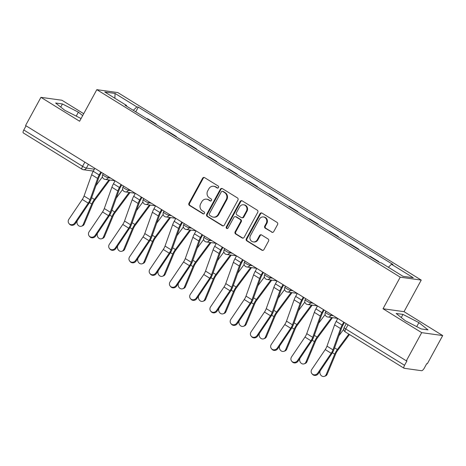 <?xml version="1.0" encoding="UTF-8"?>
<svg xmlns="http://www.w3.org/2000/svg" width="466" height="466" viewBox="0 0 466 466"><rect width="100%" height="100%" fill="white"/><g stroke="black" fill="none" stroke-linecap="round" stroke-linejoin="round"><path stroke-width="0.7" d="M218.525 187.536A1.118 1.037 -82.1 0 0 218.158 186.01L204.626 177.645A1.602 1.48 -82.1 0 0 202.594 178.251L188.957 203.263A1.602 1.48 -82.1 0 0 189.47 205.442L203.007 213.807A1.118 1.037 -82.1 0 0 204.428 213.381A1.118 1.037 -82.1 0 0 204.067 211.861L202.314 210.778A5.12 4.736 -82.1 0 1 200.665 203.811L201.801 201.726A5.12 4.736 -82.1 0 1 206.584 199.174A5.12 4.736 -82.1 0 1 208.302 199.798L210.055 200.881A1.118 1.037 -82.1 0 0 211.477 200.462A1.118 1.037 -82.1 0 0 211.115 198.935L209.362 197.852A5.12 4.736 -82.1 0 1 207.714 190.885L208.85 188.8A5.12 4.736 -82.1 0 1 213.626 186.254A5.12 4.736 -82.1 0 1 215.35 186.872L217.098 187.955A1.118 1.037 -82.1 0 0 218.525 187.536M271.701 232.196A1.602 1.48 -82.1 0 0 273.734 231.596L277.561 224.577A1.602 1.48 -82.1 0 0 277.043 222.399L262.014 213.113A1.602 1.48 -82.1 0 0 259.981 213.713L246.339 238.732A1.602 1.48 -82.1 0 0 246.858 240.905L261.892 250.195A1.602 1.48 -82.1 0 0 263.919 249.595L268.544 241.114A1.602 1.48 -82.1 0 0 268.026 238.941L261.595 234.963A1.602 1.48 -82.1 0 0 259.562 235.569L257.273 239.769A4.281 3.961 -82.1 0 1 253.271 241.901A4.281 3.961 -82.1 0 1 250.458 235.557L259.434 219.09A4.281 3.961 -82.1 0 1 263.43 216.958A4.281 3.961 -82.1 0 1 266.249 223.301L264.752 226.045A1.602 1.48 -82.1 0 0 265.27 228.224L272.313 232.284A1.602 1.48 -82.1 0 0 272.552 232.4M400.236 277.171L383.023 308.748L421.695 332.648L406.335 360.824L25.572 125.511L40.932 97.336L79.604 121.236L96.817 89.658L400.236 277.171L421.241 280.095L117.822 92.583L96.817 89.658M237.945 200.095A1.602 1.48 -82.1 0 0 237.427 197.916L222.399 188.631A1.602 1.48 -82.1 0 0 220.366 189.231L206.723 214.249A1.602 1.48 -82.1 0 0 207.242 216.422L222.27 225.713A1.602 1.48 -82.1 0 0 224.303 225.113L237.945 200.095M242.204 200.869L257.238 210.16A1.602 1.48 -82.1 0 1 257.75 212.339L244.114 237.351A1.602 1.48 -82.1 0 1 242.081 237.957L235.65 233.979A1.602 1.48 -82.1 0 1 235.132 231.8L240.666 221.659A1.602 1.48 -82.1 0 0 240.147 219.48L235.878 216.841A1.602 1.48 -82.1 0 0 233.85 217.447L228.09 228.008A1.118 1.037 -82.1 0 1 227.047 228.567A1.118 1.037 -82.1 0 1 226.307 226.907L240.171 201.475A1.602 1.48 -82.1 0 1 242.204 200.869M421.695 332.648L442.7 335.567L427.339 363.742L426.728 363.661L424.334 368.047A3.256 1.148 121.7 0 1 421.561 370.709L404.232 368.297A3.256 1.148 121.7 0 1 404.063 368.239L345.277 331.909A3.256 1.148 -58.3 0 1 345.76 328.967L404.552 365.297A3.256 1.148 121.7 0 0 404.063 368.239M83.705 113.71L61.937 100.254L40.932 97.336M442.7 335.567L404.028 311.667L421.241 280.095M406.335 360.824L406.946 360.905L404.552 365.297M23.469 132.985A3.256 1.148 -58.3 0 1 23.3 132.927A3.256 1.148 -58.3 0 1 23.789 129.985L82.575 166.315A3.256 0.466 28.6 0 0 86.396 168.092L94.348 169.193M26.061 125.814L23.789 129.985M146.674 118.591L147.588 118.719L156.157 124.014L155.976 124.34M155.242 123.886L156.157 124.014M176.224 136.853L176.398 136.526L167.836 131.231L166.921 131.103M175.484 136.398L176.398 136.526M196.466 149.365L196.646 149.038L188.078 143.744L187.163 143.615M195.732 148.91L196.646 149.038M216.713 161.877L216.888 161.551L208.325 156.256L207.411 156.127M215.974 161.422L216.888 161.551M236.955 174.389L237.136 174.063L228.573 168.768L227.653 168.64M236.221 173.935L237.136 174.063M257.203 186.901L257.378 186.575L248.815 181.28L247.9 181.152M256.463 186.447L257.378 186.575M277.445 199.413L277.625 199.087L269.063 193.792L268.142 193.664M276.711 198.959L277.625 199.087M297.692 211.925L297.873 211.593L289.304 206.304L288.39 206.176M296.953 211.471L297.873 211.593M317.934 224.437L318.115 224.105L309.552 218.816L308.638 218.688M317.2 223.977L318.115 224.105M338.182 236.949L338.363 236.617L329.794 231.322L328.88 231.2M337.442 236.489L338.363 236.617M358.43 249.456L358.604 249.129L350.042 243.835L349.127 243.712M357.69 249.001L358.604 249.129M378.672 261.968L378.852 261.642L370.284 256.347L369.369 256.218M377.938 261.513L378.852 261.642M126.507 106.132L126.577 105.485L104.774 92.012L115.061 93.439L136.864 106.912L133.305 110.331M388.364 267.268L391.487 264.269L392.925 264.472L138.303 107.116L136.864 106.912M391.487 264.269L413.29 277.742L402.997 276.315L381.194 262.841L379.755 262.638L125.138 105.281L126.577 105.485M82.674 115.603L78.375 112.172L62.438 103.959L55.611 103.009L64.727 110.279L81.067 118.545M383.023 308.748L404.028 311.667M428.015 329.887L418.905 322.623L402.968 314.41L396.147 313.461L405.257 320.73L421.194 328.944L428.015 329.887M135.728 111.828L138.303 107.116M115.061 93.439L114.869 98.244M76.185 116.185L78.375 112.172M60.731 107.093L62.438 103.959M416.721 326.637L418.905 322.623M401.261 317.544L402.968 314.41M217.791 188.083A1.118 1.037 -82.1 0 1 217.715 188.043L215.962 186.959A5.12 4.736 -82.1 0 0 214.244 186.336L213.626 186.254M206.584 199.174L207.195 199.262A5.12 4.736 -82.1 0 1 208.914 199.885L210.667 200.968A1.118 1.037 -82.1 0 0 210.743 201.009M204.388 177.529A1.602 1.48 -82.1 0 0 203.205 178.332L189.569 203.351A1.602 1.48 -82.1 0 0 190.081 205.529L203.619 213.894A1.118 1.037 -82.1 0 0 203.694 213.935M222.16 188.509A1.602 1.48 -82.1 0 0 220.977 189.318L207.341 214.331A1.602 1.48 -82.1 0 0 207.853 216.509L222.888 225.8A1.602 1.48 -82.1 0 0 223.121 225.917M222.736 191.439A1.118 1.037 -82.1 0 0 221.315 191.864L209.345 213.818A1.118 1.037 -82.1 0 0 209.706 215.344L211.552 216.486A5.12 4.736 -82.1 0 0 213.271 217.109A5.12 4.736 -82.1 0 0 218.053 214.558L226.237 199.547A5.12 4.736 -82.1 0 0 224.583 192.58L222.736 191.439L223.348 191.526A1.118 1.037 -82.1 0 0 222.975 191.386L222.358 191.305M213.271 217.109L213.882 217.191A5.12 4.736 -82.1 0 0 218.665 214.64L218.053 214.558M223.348 191.526L225.195 192.668A5.12 4.736 -82.1 0 1 226.849 199.634L218.665 214.64M235.342 216.649L235.953 216.731A1.602 1.48 -82.1 0 1 236.495 216.929L240.759 219.568A1.602 1.48 -82.1 0 1 241.277 221.74L235.744 231.887A1.602 1.48 -82.1 0 0 236.262 234.066L242.693 238.039A1.602 1.48 -82.1 0 0 242.932 238.155M241.97 200.753A1.602 1.48 -82.1 0 0 240.788 201.557L226.919 226.989A1.118 1.037 -82.1 0 0 227.356 228.556M246.403 211.127A4.281 3.961 -82.1 0 0 243.584 204.784A4.281 3.961 -82.1 0 0 239.588 206.916L236.425 212.717A1.602 1.48 -82.1 0 0 236.944 214.896L241.207 217.535A1.602 1.48 -82.1 0 0 243.24 216.929L246.403 211.127L247.015 211.215A4.281 3.961 -82.1 0 0 244.196 204.871L243.584 204.784M241.743 217.727L242.361 217.814A1.602 1.48 -82.1 0 0 243.852 217.016L243.24 216.929M247.015 211.215L243.852 217.016M263.43 216.958L264.041 217.045A4.281 3.961 -82.1 0 1 266.861 223.389L265.364 226.132A1.602 1.48 -82.1 0 0 265.882 228.311L272.313 232.284M253.271 241.901L253.888 241.988A4.281 3.961 -82.1 0 0 257.884 239.856L257.273 239.769M261.356 234.847A1.602 1.48 -82.1 0 0 260.174 235.65L257.884 239.856M261.776 212.997A1.602 1.48 -82.1 0 0 260.593 213.801L246.957 238.813A1.602 1.48 -82.1 0 0 247.469 240.992L262.504 250.283A1.602 1.48 -82.1 0 0 262.737 250.399M84.23 224.146A3.745 3.198 69.6 0 1 82.552 225.818L81.521 226.202A3.745 3.198 -110.4 0 0 83.198 224.53L84.23 224.146L92.81 203.636A6.029 2.12 121.7 0 1 94.761 200.246L109.778 180.039M77.315 220.634L77.228 220.843A3.745 3.198 -110.4 0 0 77.886 224.996A3.745 3.198 -110.4 0 0 81.521 226.202M108.916 179.917L94.406 199.436A8.149 2.86 121.7 0 0 91.773 204.026L83.198 224.53M102.421 176.929L95.938 185.66M94.831 168.313L93.212 171.272A10.264 3.606 121.7 0 0 91.645 174.733L84.049 196.017A6.029 2.12 -58.3 0 1 82.284 199.442L68.863 219.276A3.745 3.483 -39.8 0 0 68.968 223.523A3.745 3.483 -39.8 0 0 74.834 222.964L75.335 223.564A3.745 3.483 140.2 0 1 69.469 224.117L68.968 223.523M101.437 172.397L99.98 175.076A8.149 2.86 121.7 0 0 98.734 177.82L91.138 199.104A8.149 2.86 -58.3 0 1 88.75 203.729L75.335 223.564M100.796 172.001L99.182 174.966A10.264 3.606 121.7 0 0 97.615 178.426L90.02 199.71A6.029 2.12 -58.3 0 1 88.249 203.129L74.834 222.964M104.477 236.658A3.745 3.198 69.6 0 1 102.8 238.33L101.763 238.714A3.745 3.198 -110.4 0 0 103.44 237.043L104.477 236.658L113.057 216.148A6.029 2.12 121.7 0 1 115.003 212.758L130.02 192.551M97.563 233.146L97.47 233.355A3.745 3.198 -110.4 0 0 98.134 237.509A3.745 3.198 -110.4 0 0 101.763 238.714M129.158 192.429L114.653 211.948A8.149 2.86 121.7 0 0 112.021 216.539L103.44 237.043M122.669 189.441L116.18 198.172M124.719 249.17A3.745 3.198 69.6 0 1 123.041 250.836L122.01 251.226A3.745 3.198 -110.4 0 0 123.688 249.555L124.719 249.17L133.299 228.66A6.029 2.12 121.7 0 1 135.251 225.264L150.268 205.063M117.805 245.658L117.717 245.867A3.745 3.198 -110.4 0 0 118.381 250.021A3.745 3.198 -110.4 0 0 122.01 251.226M149.405 204.941L134.901 224.461A8.149 2.86 121.7 0 0 132.262 229.045L123.688 249.555M142.911 201.953L136.427 210.684M115.073 180.825L113.459 183.785A10.264 3.606 121.7 0 0 111.887 187.245L104.291 208.529A6.029 2.12 -58.3 0 1 102.526 211.954L89.111 231.788A3.745 3.483 -39.8 0 0 89.216 236.035A3.745 3.483 -39.8 0 0 95.076 235.476L95.577 236.076A3.745 3.483 140.2 0 1 89.711 236.629L89.216 236.035M121.684 184.909L120.222 187.588A8.149 2.86 121.7 0 0 118.976 190.332L111.386 211.616A8.149 2.86 -58.3 0 1 108.997 216.241L95.577 236.076M121.044 184.513L119.43 187.478A10.264 3.606 121.7 0 0 117.857 190.938L110.261 212.222A6.029 2.12 -58.3 0 1 108.496 215.642L95.076 235.476M135.321 193.338L133.701 196.297A10.264 3.606 121.7 0 0 132.134 199.757L124.539 221.041A6.029 2.12 -58.3 0 1 122.774 224.461L109.353 244.3A3.745 3.483 -39.8 0 0 109.458 248.541A3.745 3.483 -39.8 0 0 115.323 247.988L115.824 248.588A3.745 3.483 140.2 0 1 109.959 249.141L109.458 248.541M141.926 197.421L140.47 200.1A8.149 2.86 121.7 0 0 139.223 202.844L131.628 224.129A8.149 2.86 -58.3 0 1 129.239 228.754L115.824 248.588M141.285 197.025L139.672 199.99A10.264 3.606 121.7 0 0 138.105 203.45L130.509 224.734A6.029 2.12 -58.3 0 1 128.738 228.154L115.323 247.988M144.967 261.682A3.745 3.198 69.6 0 1 143.289 263.348L142.252 263.739A3.745 3.198 -110.4 0 0 143.93 262.067L144.967 261.682L153.547 241.172A6.029 2.12 121.7 0 1 155.493 237.776L170.515 217.57M138.053 258.164L137.959 258.38A3.745 3.198 -110.4 0 0 138.623 262.533A3.745 3.198 -110.4 0 0 142.252 263.739M169.653 217.453L155.143 236.973A8.149 2.86 121.7 0 0 152.51 241.557L143.93 262.067M163.158 214.465L156.669 223.197M165.214 274.194A3.745 3.198 69.6 0 1 163.531 275.86L162.5 276.245A3.745 3.198 -110.4 0 0 164.178 274.579L165.214 274.194L173.789 253.685A6.029 2.12 121.7 0 1 175.74 250.289L190.757 230.082M158.294 270.676L158.207 270.892A3.745 3.198 -110.4 0 0 158.871 275.045A3.745 3.198 -110.4 0 0 162.5 276.245M189.895 229.965L175.391 249.485A8.149 2.86 121.7 0 0 172.758 254.069L164.178 274.579M183.406 226.977L176.917 235.703M185.456 286.707A3.745 3.198 69.6 0 1 183.779 288.372L182.742 288.757A3.745 3.198 -110.4 0 0 184.42 287.091L185.456 286.707L194.037 266.197A6.029 2.12 121.7 0 1 195.982 262.801L211.005 242.594M178.542 283.188L178.455 283.404A3.745 3.198 -110.4 0 0 179.113 287.557A3.745 3.198 -110.4 0 0 182.742 288.757M210.143 242.477L195.633 261.991A8.149 2.86 121.7 0 0 193 266.581L184.42 287.091M203.648 239.489L197.159 248.215M155.562 205.844L153.949 208.809A10.264 3.606 121.7 0 0 152.376 212.269L144.786 233.553A6.029 2.12 -58.3 0 1 143.015 236.973L129.6 256.813A3.745 3.483 -39.8 0 0 129.705 261.053A3.745 3.483 -39.8 0 0 135.565 260.5L136.066 261.1A3.745 3.483 140.2 0 1 130.206 261.653L129.705 261.053M162.174 209.933L160.712 212.613A8.149 2.86 121.7 0 0 159.471 215.356L151.875 236.641A8.149 2.86 -58.3 0 1 149.487 241.26L136.066 261.1M161.533 209.537L159.92 212.502A10.264 3.606 121.7 0 0 158.347 215.956L150.751 237.246A6.029 2.12 -58.3 0 1 148.986 240.666L135.565 260.5M175.81 218.356L174.191 221.321A10.264 3.606 121.7 0 0 172.624 224.781L165.028 246.065A6.029 2.12 -58.3 0 1 163.263 249.485L149.842 269.325A3.745 3.483 -39.8 0 0 149.947 273.565A3.745 3.483 -39.8 0 0 155.813 273.012L156.314 273.612A3.745 3.483 140.2 0 1 150.448 274.165L149.947 273.565M182.422 222.445L180.959 225.119A8.149 2.86 121.7 0 0 179.713 227.868L172.117 249.153A8.149 2.86 -58.3 0 1 169.729 253.772L156.314 273.612M181.781 222.049L180.161 225.008A10.264 3.606 121.7 0 0 178.595 228.468L170.999 249.753A6.029 2.12 -58.3 0 1 169.234 253.178L155.813 273.012M196.052 230.868L194.439 233.833A10.264 3.606 121.7 0 0 192.872 237.293L185.276 258.578A6.029 2.12 -58.3 0 1 183.505 261.997L170.09 281.837A3.745 3.483 -39.8 0 0 170.195 286.077A3.745 3.483 -39.8 0 0 176.061 285.524L176.556 286.124A3.745 3.483 140.2 0 1 170.696 286.677L170.195 286.077M202.663 234.957L201.201 237.631A8.149 2.86 121.7 0 0 199.961 240.38L192.365 261.665A8.149 2.86 -58.3 0 1 189.977 266.284L176.556 286.124M202.023 234.561L200.409 237.52A10.264 3.606 121.7 0 0 198.836 240.98L191.241 262.265A6.029 2.12 -58.3 0 1 189.476 265.69L176.061 285.524M205.704 299.219A3.745 3.198 69.6 0 1 204.026 300.885L202.99 301.269A3.745 3.198 -110.4 0 0 204.667 299.603L205.704 299.219L214.278 278.709A6.029 2.12 121.7 0 1 216.23 275.313L231.247 255.106M198.784 295.7L198.697 295.916A3.745 3.198 -110.4 0 0 199.361 300.069A3.745 3.198 -110.4 0 0 202.99 301.269M230.385 254.989L215.88 274.503A8.149 2.86 121.7 0 0 213.247 279.093L204.667 299.603M223.896 252.001L217.406 260.727M216.3 243.38L214.68 246.345A10.264 3.606 121.7 0 0 213.113 249.805L205.518 271.09A6.029 2.12 -58.3 0 1 203.753 274.509L190.332 294.343A3.745 3.483 -39.8 0 0 190.443 298.59A3.745 3.483 -39.8 0 0 196.303 298.036L196.803 298.636A3.745 3.483 140.2 0 1 190.938 299.189L190.443 298.59M222.911 247.469L221.449 250.143A8.149 2.86 121.7 0 0 220.202 252.892L212.607 274.177A8.149 2.86 -58.3 0 1 210.218 278.796L196.803 298.636M222.27 247.073L220.651 250.032A10.264 3.606 121.7 0 0 219.084 253.492L211.488 274.777A6.029 2.12 -58.3 0 1 209.723 278.196L196.303 298.036M225.946 311.731A3.745 3.198 69.6 0 1 224.268 313.397L223.231 313.781A3.745 3.198 -110.4 0 0 224.909 312.115L225.946 311.731L234.526 291.221A6.029 2.12 121.7 0 1 236.472 287.825L251.494 267.618M219.032 308.212L218.944 308.422A3.745 3.198 -110.4 0 0 219.603 312.575A3.745 3.198 -110.4 0 0 223.231 313.781M250.632 267.501L236.122 287.015A8.149 2.86 121.7 0 0 233.489 291.605L224.909 312.115M244.137 264.513L237.654 273.239M236.542 255.892L234.928 258.857A10.264 3.606 121.7 0 0 233.361 262.317L225.765 283.602A6.029 2.12 -58.3 0 1 223.995 287.021L210.58 306.855A3.745 3.483 -39.8 0 0 210.684 311.102A3.745 3.483 -39.8 0 0 216.55 310.548L217.045 311.142A3.745 3.483 140.2 0 1 211.185 311.702L210.684 311.102M243.153 259.976L241.697 262.655A8.149 2.86 121.7 0 0 240.45 265.404L232.854 286.689A8.149 2.86 -58.3 0 1 230.466 291.308L217.045 311.142M242.512 259.579L240.899 262.544A10.264 3.606 121.7 0 0 239.326 266.004L231.736 287.289A6.029 2.12 -58.3 0 1 229.965 290.708L216.55 310.548M246.194 324.243A3.745 3.198 69.6 0 1 244.516 325.909L243.479 326.293A3.745 3.198 -110.4 0 0 245.157 324.627L246.194 324.243L254.774 303.733A6.029 2.12 121.7 0 1 256.719 300.337L271.736 280.13M239.274 320.725L239.186 320.934A3.745 3.198 -110.4 0 0 239.85 325.087A3.745 3.198 -110.4 0 0 243.479 326.293M270.874 280.008L256.37 299.527A8.149 2.86 121.7 0 0 253.737 304.117L245.157 324.627M264.385 277.025L257.896 285.751M256.789 268.404L255.176 271.369A10.264 3.606 121.7 0 0 253.603 274.829L246.007 296.114A6.029 2.12 -58.3 0 1 244.242 299.533L230.821 319.367A3.745 3.483 -39.8 0 0 230.932 323.614A3.745 3.483 -39.8 0 0 236.792 323.06L237.293 323.654A3.745 3.483 140.2 0 1 231.427 324.214L230.932 323.614M263.401 272.488L261.939 275.167A8.149 2.86 121.7 0 0 260.692 277.911L253.096 299.201A8.149 2.86 -58.3 0 1 250.708 303.82L237.293 323.654M262.76 272.092L261.141 275.057A10.264 3.606 121.7 0 0 259.574 278.517L251.978 299.801A6.029 2.12 -58.3 0 1 250.213 303.22L236.792 323.06M266.435 336.749A3.745 3.198 69.6 0 1 264.758 338.421L263.721 338.805A3.745 3.198 -110.4 0 0 265.404 337.139L266.435 336.749L275.016 316.245A6.029 2.12 121.7 0 1 276.967 312.849L291.984 292.642M259.521 333.237L259.434 333.446A3.745 3.198 -110.4 0 0 260.092 337.6A3.745 3.198 -110.4 0 0 263.721 338.805M291.122 292.52L276.612 312.039A8.149 2.86 121.7 0 0 273.979 316.63L265.404 337.139M284.627 289.537L278.144 298.263M277.031 280.916L275.418 283.881A10.264 3.606 121.7 0 0 273.851 287.341L266.255 308.626A6.029 2.12 -58.3 0 1 264.484 312.045L251.069 331.879A3.745 3.483 -39.8 0 0 251.174 336.126A3.745 3.483 -39.8 0 0 257.04 335.572L257.535 336.167A3.745 3.483 140.2 0 1 251.675 336.726L251.174 336.126M283.643 285L282.186 287.679A8.149 2.86 121.7 0 0 280.94 290.423L273.344 311.707A8.149 2.86 -58.3 0 1 270.956 316.332L257.535 336.167M283.002 284.604L281.388 287.569A10.264 3.606 121.7 0 0 279.821 291.029L272.226 312.313A6.029 2.12 -58.3 0 1 270.455 315.732L257.04 335.572M286.683 349.261A3.745 3.198 69.6 0 1 285.006 350.933L283.969 351.317A3.745 3.198 -110.4 0 0 285.646 349.651L286.683 349.261L295.263 328.757A6.029 2.12 121.7 0 1 297.209 325.361L312.226 305.154M279.763 345.749L279.676 345.958A3.745 3.198 -110.4 0 0 280.34 350.112A3.745 3.198 -110.4 0 0 283.969 351.317M311.364 305.032L296.859 324.552A8.149 2.86 121.7 0 0 294.227 329.142L285.646 349.651M304.875 302.05L298.386 310.775M297.279 293.429L295.665 296.388A10.264 3.606 121.7 0 0 294.093 299.848L286.497 321.138A6.029 2.12 -58.3 0 1 284.732 324.557L271.311 344.391A3.745 3.483 -39.8 0 0 271.422 348.638A3.745 3.483 -39.8 0 0 277.282 348.079L277.783 348.679A3.745 3.483 140.2 0 1 271.917 349.238L271.422 348.638M303.89 297.512L302.428 300.191A8.149 2.86 121.7 0 0 301.182 302.935L293.592 324.22A8.149 2.86 -58.3 0 1 291.203 328.845L277.783 348.679M303.25 297.116L301.636 300.081A10.264 3.606 121.7 0 0 300.063 303.541L292.467 324.825A6.029 2.12 -58.3 0 1 290.702 328.245L277.282 348.079M306.925 361.773A3.745 3.198 69.6 0 1 305.247 363.445L304.216 363.83A3.745 3.198 -110.4 0 0 305.894 362.158L306.925 361.773L315.505 341.263A6.029 2.12 121.7 0 1 317.457 337.873L332.474 317.666M300.011 358.261L299.923 358.471A3.745 3.198 -110.4 0 0 300.582 362.624A3.745 3.198 -110.4 0 0 304.216 363.83M331.611 317.544L317.101 337.064A8.149 2.86 121.7 0 0 314.468 341.654L305.894 362.158M325.117 314.556L318.633 323.288M317.527 305.941L315.907 308.9A10.264 3.606 121.7 0 0 314.34 312.36L306.745 333.644A6.029 2.12 -58.3 0 1 304.98 337.069L291.559 356.904A3.745 3.483 -39.8 0 0 291.664 361.15A3.745 3.483 -39.8 0 0 297.529 360.591L298.03 361.191A3.745 3.483 140.2 0 1 292.165 361.744L291.664 361.15M324.132 310.024L322.676 312.703A8.149 2.86 121.7 0 0 321.429 315.447L313.834 336.732A8.149 2.86 -58.3 0 1 311.445 341.357L298.03 361.191M323.491 309.628L321.878 312.593A10.264 3.606 121.7 0 0 320.311 316.053L312.715 337.337A6.029 2.12 -58.3 0 1 310.944 340.757L297.529 360.591M327.173 374.285A3.745 3.198 69.6 0 1 325.495 375.957L324.458 376.342A3.745 3.198 -110.4 0 0 326.136 374.67L327.173 374.285L335.753 353.776A6.029 2.12 121.7 0 1 337.699 350.385L349.494 334.518M320.258 370.773L320.165 370.983A3.745 3.198 -110.4 0 0 320.829 375.136A3.745 3.198 -110.4 0 0 324.458 376.342M348.842 334.11L337.349 349.576A8.149 2.86 121.7 0 0 334.716 354.16L326.136 374.67M343.733 329.264L338.875 335.8M337.768 318.453L336.155 321.412A10.264 3.606 121.7 0 0 334.582 324.872L326.986 346.156A6.029 2.12 -58.3 0 1 325.221 349.582L311.806 369.416A3.745 3.483 -39.8 0 0 311.911 373.662A3.745 3.483 -39.8 0 0 317.771 373.103L318.272 373.703A3.745 3.483 140.2 0 1 312.412 374.256L311.911 373.662M344.38 322.536L342.918 325.216A8.149 2.86 121.7 0 0 341.671 327.959L334.081 349.244A8.149 2.86 -58.3 0 1 331.693 353.869L318.272 373.703M343.739 322.14L342.126 325.105A10.264 3.606 121.7 0 0 340.553 328.565L332.957 349.85A6.029 2.12 -58.3 0 1 331.192 353.269L317.771 373.103M88.429 164.358L86.396 168.092A3.256 3.017 -82.1 0 1 82.261 169.315A3.256 1.148 -58.3 0 1 82.086 169.257A3.256 1.148 -58.3 0 1 82.575 166.315L84.853 162.145M331.373 314.498L330.883 315.395L333.394 315.744M311.125 301.985L310.636 302.883L313.146 303.232M290.883 289.473L290.394 290.376L292.904 290.72M270.635 276.961L270.146 277.864L272.657 278.214M250.393 264.449L249.904 265.352L252.409 265.702M230.146 251.937L229.656 252.84L232.167 253.189M209.904 239.431L209.415 240.328L211.919 240.677M189.656 226.919L189.167 227.816L191.677 228.165M169.414 214.407L168.919 215.304L171.43 215.653M149.167 201.895L148.677 202.792L151.188 203.141M128.919 189.382L128.43 190.279L130.94 190.629M108.677 176.87L108.188 177.767L110.698 178.117M103.306 173.55L102.73 174.604A3.256 0.466 28.6 0 0 104.856 176.288A3.256 0.466 28.6 0 0 108.188 177.767A3.256 3.017 97.9 0 1 105.141 179.393L114.968 180.761M123.548 186.062L122.977 187.116A3.256 0.466 28.6 0 0 125.098 188.8A3.256 0.466 28.6 0 0 128.43 190.279A3.256 3.017 97.9 0 1 125.389 191.905L135.216 193.274M143.796 198.574L143.219 199.629A3.256 0.466 28.6 0 0 145.345 201.312A3.256 0.466 28.6 0 0 148.677 202.792A3.256 3.017 97.9 0 1 145.631 204.417L155.458 205.786M164.038 211.086L163.467 212.141A3.256 0.466 28.6 0 0 165.587 213.824A3.256 0.466 28.6 0 0 168.919 215.304A3.256 3.017 97.9 0 1 165.879 216.929L175.705 218.292M184.286 223.598L183.709 224.653A3.256 0.466 28.6 0 0 185.835 226.336A3.256 0.466 28.6 0 0 189.167 227.816A3.256 3.017 97.9 0 1 186.12 229.441L195.953 230.804M204.527 236.111L203.957 237.165A3.256 0.466 28.6 0 0 206.083 238.842A3.256 0.466 28.6 0 0 209.415 240.328A3.256 3.017 97.9 0 1 206.368 241.953L216.195 243.316M224.775 248.623L224.198 249.677A3.256 0.466 28.6 0 0 226.325 251.355A3.256 0.466 28.6 0 0 229.656 252.84A3.256 3.017 97.9 0 1 226.61 254.465L236.443 255.828M245.023 261.129L244.446 262.189A3.256 0.466 28.6 0 0 246.572 263.867A3.256 0.466 28.6 0 0 249.904 265.352A3.256 3.017 97.9 0 1 246.858 266.971L256.684 268.34M265.265 273.641L264.688 274.695A3.256 0.466 28.6 0 0 266.814 276.379A3.256 0.466 28.6 0 0 270.146 277.864A3.256 3.017 97.9 0 1 267.105 279.483L276.932 280.852M285.512 286.153L284.936 287.207A3.256 0.466 28.6 0 0 287.062 288.891A3.256 0.466 28.6 0 0 290.394 290.376A3.256 3.017 97.9 0 1 287.347 291.996L297.174 293.364M305.754 298.665L305.178 299.72A3.256 0.466 28.6 0 0 307.304 301.403A3.256 0.466 28.6 0 0 310.636 302.883A3.256 3.017 97.9 0 1 307.595 304.508L317.422 305.877M326.002 311.177L325.425 312.232A3.256 0.466 28.6 0 0 327.551 313.915A3.256 0.466 28.6 0 0 330.883 315.395A3.256 3.017 97.9 0 1 327.837 317.02L337.664 318.389M348.038 324.796L345.76 328.967A3.256 0.466 28.6 0 1 344.129 327.575A3.256 3.256 0 0 0 345.277 331.909A3.256 1.148 -58.3 0 0 345.446 331.967M215.962 186.959L215.35 186.872M210.667 200.968L210.055 200.881M208.914 199.885L208.302 199.798M203.619 213.894L203.007 213.807M190.081 205.529L189.47 205.442M189.569 203.351L188.957 203.263M203.205 178.332L202.594 178.251M217.715 188.043L217.098 187.955M222.888 225.8L222.27 225.713M207.853 216.509L207.242 216.422M207.341 214.331L206.723 214.249M220.977 189.318L220.366 189.231M226.849 199.634L226.237 199.547M225.195 192.668L224.583 192.58M242.693 238.039L242.081 237.957M236.262 234.066L235.65 233.979M235.744 231.887L235.132 231.8M241.277 221.74L240.666 221.659M240.759 219.568L240.147 219.48M236.495 216.929L235.878 216.841M226.919 226.989L226.307 226.907M240.788 201.557L240.171 201.475M265.882 228.311L265.27 228.224M265.364 226.132L264.752 226.045M266.861 223.389L266.249 223.301M260.174 235.65L259.562 235.569M262.504 250.283L261.892 250.195M247.469 240.992L246.858 240.905M246.957 238.813L246.339 238.732M260.593 213.801L259.981 213.713M89.466 202.599L91.773 204.026M91.633 197.718L94.406 199.436M99.182 174.966L93.212 171.272M90.02 199.71L84.049 196.017M97.615 178.426L91.645 174.733M88.249 203.129L82.284 199.442M109.714 215.111L112.021 216.539M111.875 210.23L114.653 211.948M129.956 227.624L132.262 229.045M132.123 222.742L134.901 224.461M119.43 187.478L113.459 183.785M110.261 212.222L104.291 208.529M117.857 190.938L111.887 187.245M108.496 215.642L102.526 211.954M139.672 199.99L133.701 196.297M130.509 224.734L124.539 221.041M138.105 203.45L132.134 199.757M128.738 228.154L122.774 224.461M150.203 240.13L152.51 241.557M152.37 235.254L155.143 236.973M170.445 252.642L172.758 254.069M172.612 247.766L175.391 249.485M190.693 265.154L193 266.581M192.86 260.278L195.633 261.991M159.92 212.502L153.949 208.809M150.751 237.246L144.786 233.553M158.347 215.956L152.376 212.269M148.986 240.666L143.015 236.973M180.161 225.008L174.191 221.321M170.999 249.753L165.028 246.065M178.595 228.468L172.624 224.781M169.234 253.178L163.263 249.485M200.409 237.52L194.439 233.833M191.241 262.265L185.276 258.578M198.836 240.98L192.872 237.293M189.476 265.69L183.505 261.997M210.935 277.666L213.247 279.093M213.102 272.791L215.88 274.503M220.651 250.032L214.68 246.345M211.488 274.777L205.518 271.09M219.084 253.492L213.113 249.805M209.723 278.196L203.753 274.509M231.183 290.178L233.489 291.605M233.35 285.303L236.122 287.015M240.899 262.544L234.928 258.857M231.736 287.289L225.765 283.602M239.326 266.004L233.361 262.317M229.965 290.708L223.995 287.021M251.43 302.69L253.737 304.117M253.591 297.815L256.37 299.527M261.141 275.057L255.176 271.369M251.978 299.801L246.007 296.114M259.574 278.517L253.603 274.829M250.213 303.22L244.242 299.533M271.672 315.202L273.979 316.63M273.839 310.327L276.612 312.039M281.388 287.569L275.418 283.881M272.226 312.313L266.255 308.626M279.821 291.029L273.851 287.341M270.455 315.732L264.484 312.045M291.92 327.715L294.227 329.142M294.081 322.839L296.859 324.552M301.636 300.081L295.665 296.388M292.467 324.825L286.497 321.138M300.063 303.541L294.093 299.848M290.702 328.245L284.732 324.557M312.162 340.227L314.468 341.654M314.329 335.345L317.101 337.064M321.878 312.593L315.907 308.9M312.715 337.337L306.745 333.644M320.311 316.053L314.34 312.36M310.944 340.757L304.98 337.069M332.409 352.739L334.716 354.16M334.571 347.857L337.349 349.576M342.126 325.105L336.155 321.412M332.957 349.85L326.986 346.156M340.553 328.565L334.582 324.872M331.192 353.269L325.221 349.582M102.73 174.604A3.256 3.256 0 0 0 105.141 179.393M122.977 187.116A3.256 3.256 0 0 0 125.389 191.905M143.219 199.629A3.256 3.256 0 0 0 145.631 204.417M163.467 212.141A3.256 3.256 0 0 0 165.879 216.929M183.709 224.653A3.256 3.256 0 0 0 186.12 229.441M203.957 237.165A3.256 3.256 0 0 0 206.368 241.953M224.198 249.677A3.256 3.256 0 0 0 226.61 254.465M244.446 262.189A3.256 3.256 0 0 0 246.858 266.971M264.688 274.695A3.256 3.256 0 0 0 267.105 279.483M284.936 287.207A3.256 3.256 0 0 0 287.347 291.996M305.178 299.72A3.256 3.256 0 0 0 307.595 304.508M325.425 312.232A3.256 3.256 0 0 0 327.837 317.02M346.244 323.689L344.129 327.575M93.311 171.098L83.356 169.711A3.256 3.256 0 0 1 82.086 169.257L23.3 132.927"/></g></svg>
